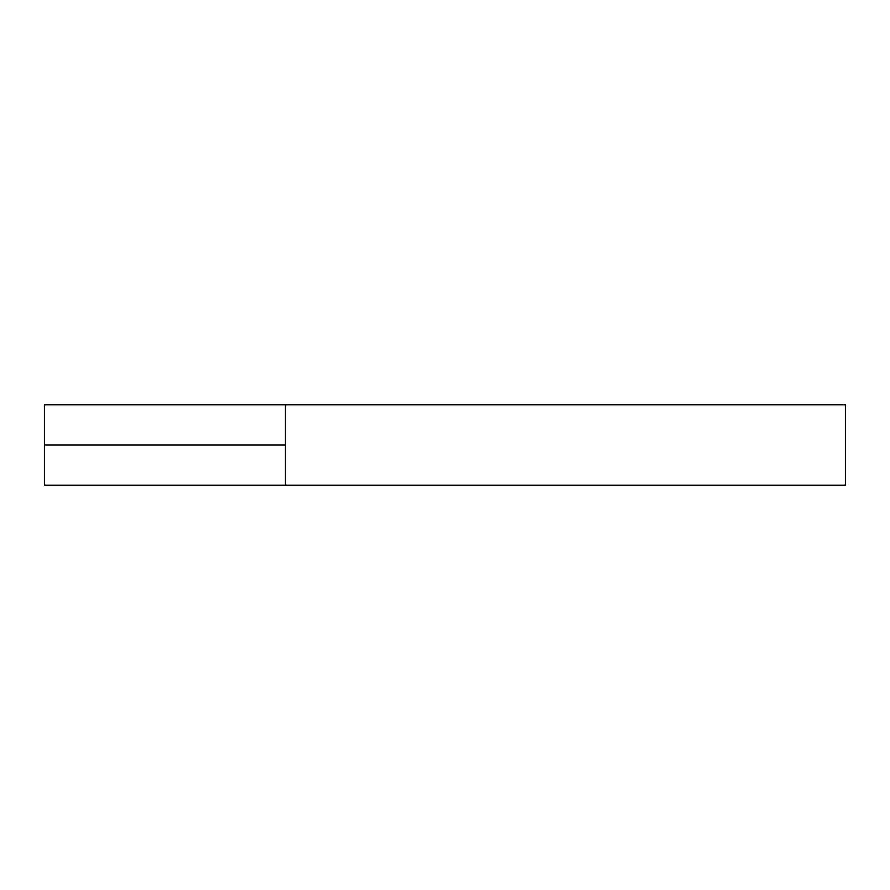 <?xml version="1.0" encoding="UTF-8"?>
<svg xmlns="http://www.w3.org/2000/svg" width="890" height="890" viewBox="0 0 890 890"><rect width="100%" height="100%" fill="white"/><g stroke="black" fill="none" stroke-linecap="round" stroke-linejoin="round"><path stroke-width="1.33" d="M285.434 445L285.434 485.05L285.434 404.95L285.434 445L44.5 445L44.5 404.95L845.5 404.95L845.5 485.05L44.5 485.05L44.5 445"/></g></svg>
